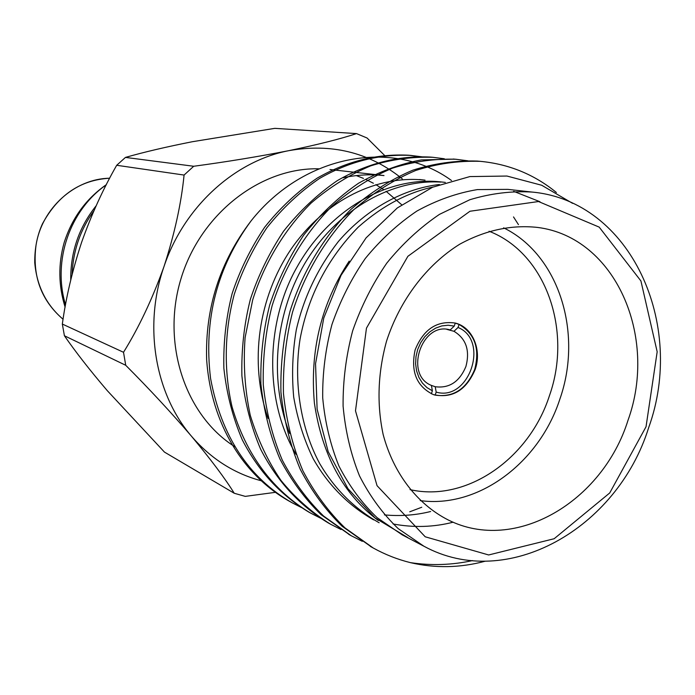 <?xml version="1.0" encoding="UTF-8"?>
<svg xmlns="http://www.w3.org/2000/svg" width="695" height="695" viewBox="0 0 695 695"><rect width="100%" height="100%" fill="white"/><g stroke="black" fill="none" stroke-linecap="round" stroke-linejoin="round"><path stroke-width="1.04" d="M125.465 157.409L193.714 166.261C226.744 161.822 258.444 156.618 288.833 150.659C317.815 144.638 340.376 138.957 356.526 133.596L274.82 128.349L192.376 141.719C166.426 146.845 144.126 152.075 125.465 157.409L116.699 165.28C103.199 188.797 91.514 214.46 81.628 242.268C72.358 270.416 65.929 297.686 62.333 324.061L123.519 352.287C138.826 327.649 152.318 299.085 163.985 266.593C174.575 233.972 181.273 203.461 184.071 175.062L116.699 165.28M184.071 175.062L193.714 166.261M62.333 324.061L64.409 335.755C75.625 351.991 89.924 370.296 107.308 390.677L164.463 452.097L234.241 493.259C225.015 478.368 210.776 459.378 191.533 436.286C171.283 412.648 149.347 388.974 125.725 365.283L64.409 335.755M125.725 365.283L123.519 352.287M275.88 492.269L245.266 496.378L234.241 493.259M356.526 133.596L367.073 138.01L384.848 155.689M234.884 446.755C185.478 415.732 161.144 343.929 180.917 278.938C200.386 213.869 260.425 167.408 318.796 168.807M356.335 175.592L363.468 178.398M365.918 179.492L373.371 183.237M375.891 184.662L383.527 189.483M386.099 191.299L401.675 204.73M402.292 178.867L400.546 177.451M400.494 177.399C368.159 152.136 330.942 143.222 288.833 150.659C234.58 161.005 183.88 207.006 163.985 266.593C143.257 325.886 155.037 394.03 191.533 436.286C211.254 459.1 234.927 474.042 262.562 481.114M433.167 394.534L435.157 395.125L436.182 392.102L435.226 386.724C449.274 388.54 459.508 381.798 465.919 366.5C470.107 350.428 466.128 338.7 453.974 331.307L458.048 327.475L459.065 324.452L455.043 323.001M435.157 395.125C453.227 397.722 466.406 389.174 474.685 369.471C480.063 348.76 474.859 333.756 459.065 324.452M458.048 327.475C489.897 340.341 469.082 401.979 436.182 392.102M383.988 175.592C370.531 174.089 356.926 174.801 343.174 177.738M301.682 507.663L292.195 502.824C248.61 477.769 221.401 436.286 210.559 378.393C203.487 319.552 217.031 267.002 251.182 220.758C219.915 261.702 205.077 308.007 206.641 359.671C211.124 424.063 243.467 475.762 290.006 501.608L291.075 502.198M251.182 220.758C304.323 153.717 394.126 138.522 451.515 180.518M485.327 561.169C460.212 567.937 435.235 568.423 410.397 562.637C397.41 559.405 385.013 554.523 373.215 547.99L344.955 527.879C328.553 511.92 314.522 492.868 302.855 470.724C292.804 446.729 286.34 420.935 283.447 393.344C282.882 365.457 285.906 338.395 292.534 312.159C304.419 274.247 325.503 238.159 353.573 209.899C373.276 192.776 393.978 179.64 415.671 170.484C436.964 163.681 458.5 160.632 480.28 161.336C508.896 164.063 534.255 174.445 556.374 192.48M572.584 203.348L541.718 185.261L506.942 176.043L469.846 176.582L432.62 187.233L397.314 207.944L366.065 237.89L341.045 275.298L323.766 318.049L315.547 363.72L317.111 409.19L328.179 451.654L347.96 488.672L375.048 517.905L407.852 537.626M532.135 192.072L507.88 189.37L477.387 189.587C456.693 193.071 436.512 200.238 416.861 211.08C397.879 223.886 380.695 239.679 365.309 258.453C351.34 278.704 340.229 300.718 331.958 324.478C325.486 348.803 322.402 373.258 322.706 397.853C324.947 422.039 330.342 444.748 338.899 465.98C349.177 485.927 361.895 503.145 377.072 517.627L402.179 534.829L423.854 546.192L398.252 528.678C382.823 513.883 369.905 496.273 359.489 475.858C350.775 454.13 345.311 430.874 343.095 406.089C342.87 380.86 346.058 355.77 352.66 330.811C361.148 306.417 372.537 283.838 386.828 263.058C402.527 243.745 420.067 227.517 439.44 214.381L469.794 199.743C490.74 193.401 511.52 190.847 532.135 192.072C630.547 201.081 686.269 324.131 648.626 427.772C617.169 528.739 506.907 591.636 423.854 546.192M472.504 560.587C451.985 565.078 431.282 565.756 410.397 562.637M371.66 547.113L342.149 526.28C325.816 510.347 311.838 491.339 300.231 469.247C290.223 445.321 283.795 419.615 280.928 392.128C280.38 364.345 283.412 337.396 290.024 311.273C301.882 273.509 322.906 237.577 350.888 209.438C370.531 192.393 391.172 179.31 412.795 170.197C434.028 163.421 455.503 160.38 477.23 161.075L478.751 161.214M349.941 535.011L321.09 514.674C305.044 499.088 291.318 480.523 279.911 458.978C270.077 435.643 263.735 410.58 260.886 383.796C260.312 356.743 263.24 330.507 269.677 305.079C277.757 280.572 289.085 257.28 303.654 235.197C319.952 214.538 338.265 197.206 358.577 183.211C379.409 171.569 400.303 163.811 421.248 159.928L454.53 159.146M329.326 523.517L328.101 522.84C299.267 505.369 277.088 481.157 260.599 449.135C250.938 426.365 244.71 401.936 241.895 375.847C241.295 349.498 244.127 323.948 250.4 299.206C258.279 275.359 269.339 252.693 283.577 231.209C299.519 211.098 317.433 194.235 337.327 180.613C367.968 163.012 398.556 155.541 430.083 157.061L431.508 157.192M309.735 512.597L308.615 511.98C280.293 494.84 258.505 471.149 242.294 439.857C232.799 417.626 226.657 393.778 223.868 368.315C223.251 342.618 226.005 317.711 232.13 293.594C239.818 270.346 250.643 248.263 264.587 227.335C280.198 207.744 297.755 191.325 317.267 178.068C347.335 160.936 377.368 153.682 408.373 155.211L420.484 156.801M421.761 507.246L409.737 511.798M362.312 541.327L351.21 535.723L323.531 515.994C307.468 500.374 293.724 481.757 282.292 460.142C272.449 436.747 266.107 411.614 263.266 384.761C262.684 357.63 265.629 331.315 272.084 305.817C283.673 268.965 304.271 233.902 331.724 206.441C351.001 189.804 371.26 177.043 392.51 168.147C413.386 161.535 434.514 158.573 455.894 159.259L468.004 160.832M341.063 529.529L330.603 524.239C311.595 512.319 295.045 497.716 280.971 480.419C267.914 461.306 257.671 439.553 250.226 415.167C244.857 389.747 243.154 363.876 245.109 337.562L252.693 299.875C264.004 263.978 284.159 229.845 311.047 203.122C329.943 186.938 349.811 174.523 370.661 165.879C391.146 159.459 411.9 156.601 432.933 157.305L444.322 158.764M320.873 518.331L310.908 513.257C273.213 490.809 246.056 455.129 232.008 406.644C223.503 369.723 224.615 330.255 234.285 294.289C241.99 270.981 252.832 248.827 266.81 227.838C282.448 208.187 300.04 191.716 319.596 178.407C349.715 161.205 379.809 153.916 410.867 155.428L421.804 156.801M513.509 216.927L518.461 224.633M627.985 420.379C658.295 336.667 615.492 237.247 537.591 227.43C511.346 224.589 485.379 230.193 459.682 244.24C426.661 264.795 399.877 300.014 386.533 341.167C377.819 373.015 376.699 404.16 383.171 434.601C393.552 473.564 417.391 504.266 448.153 519.93C515.256 553.733 602.513 501.799 627.985 420.379M513.64 191.325L539.972 201.732M379.149 522.762C354.563 508.757 334.808 489.15 319.882 463.913C300.7 428.511 293.255 382.354 300.092 338.943C308.259 295.749 327.632 258.479 358.229 227.135C382.041 206.076 407.044 192.689 433.22 186.972M453.166 522.188C433.68 527.201 413.655 527.792 393.101 523.978M289.633 433.454C267.992 377.541 275.837 309.918 306.869 260.069C339.638 207.605 393.327 179.119 440.847 182.099M430.631 511.511C415.706 515.238 400.303 516.368 384.431 514.891M268.053 418.416C248.749 362.095 258.575 297.278 290.979 249.288C325.399 199.422 378.011 174.792 425.036 180.144L419.572 179.527M378.297 520.494C343.443 494.44 322.141 455.312 314.401 403.117C309.709 350.784 321.316 303.454 349.22 261.103M373.632 519.869C348.377 505.474 328.231 485.093 313.21 458.735C304.036 439.831 297.53 419.267 293.69 397.036C291.639 374.37 292.517 351.948 296.313 329.778C303.724 297.503 317.754 268.07 338.413 241.46C367.316 207.987 404.455 188.493 439.388 184.505M296.053 454.365C264.126 401.006 265.412 322.402 296.965 267.158C330.09 207.831 389.991 175.661 441.846 182.021L445.33 182.403M503.632 227.838C559.145 254.978 583.122 333.226 559.84 399.208C539.372 462.583 478.447 508.644 420.232 500.6M475.119 369.601C482.174 350.019 472.6 327.163 455.251 323.062C436.79 320.421 423.411 329.369 415.123 349.906C410.51 371.573 416.592 386.472 433.376 394.612C452.236 398.73 466.154 390.399 475.119 369.601M410.041 489.636C466.753 502.52 529.295 458.509 549.432 395.733C572.584 330.603 545.992 253.215 489.054 231.235M455.277 323.071L454.261 326.094L450.195 329.943C421.961 320.994 403.769 374.701 431.421 385.421L435.226 386.724M431.421 385.421L432.368 390.807L431.352 393.804M432.368 390.807L426.999 387.628L422.447 383.11L418.929 377.481L416.609 370.982L415.61 363.919L415.984 356.622L417.704 349.437L420.701 342.696L424.819 336.728L429.875 331.793L435.626 328.136L441.803 325.912L448.11 325.225L454.261 326.094M453.974 331.307L446.816 329.361M106.248 184.827C69.952 210.038 52.229 260.79 65.53 304.801M93.895 210.837C80.325 229.671 73.071 250.852 72.115 274.377M106.335 184.653C86.015 198.848 71.959 218.178 64.148 242.642C58.111 264.248 58.432 285.741 65.113 307.112M96.127 205.807C78.961 227.291 70.499 252.016 70.734 280.007M646.037 426.747L657.175 351.792L640.92 280.945L599.186 227.117L538.495 201.533L469.95 211.254L407.878 256.307L366.465 328.127L355.493 410.832L377.046 485.683L425.218 536.792L488.655 554.966L554.167 538.729L609.732 492.946L646.037 426.747M109.662 178.233C74.895 178.632 41.752 208.257 36.044 245.127C32.057 275.654 41.066 300.362 63.071 319.257C46.226 304.853 36.783 286.001 34.75 262.71C34.611 248.367 37.174 235.405 42.438 223.842C58.024 195.104 80.429 179.892 109.671 178.224M289.971 501.582L292.178 502.815M308.571 511.954L310.891 513.249M328.11 522.84L330.542 524.204M348.655 534.299L351.21 535.723M370.305 546.366L372.998 547.869M408.33 155.211L410.919 155.428M430.144 157.07L432.881 157.296M453.097 159.025L455.955 159.268M477.248 161.075L480.262 161.336M329.995 169.519L383.988 175.548M399.799 177.321L398.357 177.164"/></g></svg>
